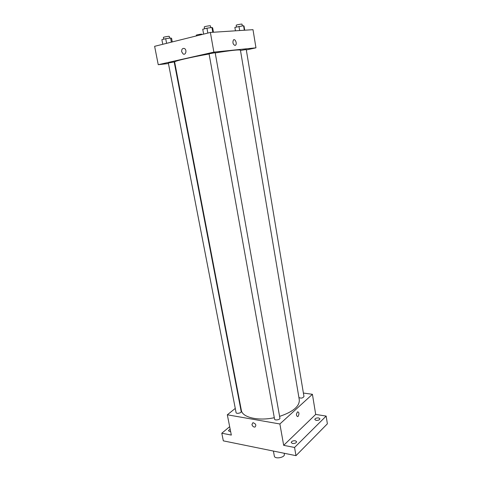 <?xml version="1.0" encoding="UTF-8"?>
<svg xmlns="http://www.w3.org/2000/svg" width="482" height="482" viewBox="0 0 482 482"><rect width="100%" height="100%" fill="white"/><g stroke="black" fill="none" stroke-linecap="round" stroke-linejoin="round"><path stroke-width="0.72" d="M273.415 451.068L274.324 456.056C274.674 459.454 285.199 457.557 284.344 454.249L284.169 453.261M303.389 393.047L312.42 394.306L315.698 414.424L326.151 416.08L327.38 423.811L295.978 455.665L223.329 440.855L221.798 433.216L229.667 426.691M326.151 416.08L294.556 447.465L295.978 455.665M294.556 447.465L283.675 445.332L279.879 423.973L227.323 414.797L231.324 435.077L221.798 433.216M251.923 424.534L252.942 422.672C255.894 423.75 256.557 425.232 254.93 427.106C253.472 427.088 252.472 426.233 251.923 424.534L252.948 422.672C255.894 423.75 256.557 425.226 254.93 427.106C253.472 427.088 252.472 426.227 251.929 424.534M230.601 431.402L229.426 431.366L228.414 430.661L230.143 429.082M316.096 420.376L314.788 419.521C315.101 418.364 316.373 417.828 318.608 417.918L319.934 418.774C319.614 419.93 318.337 420.467 316.096 420.376M292.508 443.494L291.212 442.572C291.55 441.241 292.917 440.638 295.303 440.753L296.611 441.675C296.267 443.006 294.9 443.615 292.508 443.494M315.698 414.424L283.675 445.332M209.098 53.99C190.414 57.268 173.894 61.166 174.641 62.021L241.343 410.296C242.211 417.364 258.069 421.232 274.3 417.713M279.596 416.388C293.038 411.857 299.605 406.35 299.304 399.867L240.434 50.182C239.427 49.471 231.023 50.387 215.219 52.936M312.42 394.306L279.879 423.973M227.323 414.797L235.27 408.429M239.891 404.723L240.223 404.452M298.906 397.487C301.003 398.524 302.696 398.21 303.973 396.559L246.236 49.477L240.488 50.508M236.078 412.604C236.234 414.11 241.615 413.014 241.199 411.556L174.183 61.937L168.332 62.967L236.078 412.604M274.547 419.093C274.704 420.732 280.325 419.738 279.903 418.147L215.177 52.695L209.061 53.797L274.547 419.093M298.063 416.412L297.762 416.623C296.056 415.791 296.008 414.183 297.611 411.809C299.208 412.339 299.358 413.875 298.063 416.412L297.762 416.623C296.056 415.791 296.008 414.183 297.611 411.809C299.208 412.339 299.358 413.875 298.063 416.412M246.314 49.953L255.96 47.826L213.869 52.122L158.241 64.702L168.447 63.54M174.363 62.865L174.791 62.817M255.96 47.826L253.002 29.679L210.375 32.439L213.869 52.122M210.375 32.439L154.62 46.32L158.241 64.702M181.666 51.749C181.575 49.146 182.497 48.067 184.431 48.513C187.155 49.773 185.811 55.49 183.166 53.99L181.666 51.749C181.575 49.146 182.497 48.067 184.431 48.513C187.155 49.773 185.817 55.49 183.166 53.99L181.666 51.749M235.023 45.453C232.993 44.422 232.451 42.615 233.402 40.018C234.969 38.162 237.325 43.531 235.65 45.121L235.023 45.453L235.65 45.121C237.319 43.531 234.969 38.162 233.402 40.018M196.403 35.921L196.27 35.198C196.078 34.915 201.91 33.867 201.831 34.198L201.892 34.553M244.705 30.215L244.025 26.088L243.573 25.721L234.867 27.39L235.445 30.818M243.573 25.721L244.32 30.246M238.97 26.377L239.668 30.547M236.505 26.986L236.21 25.233C236.005 24.925 242.115 23.799 242.024 24.16L242.313 25.901M172.267 41.928L171.568 38.277L170.58 37.994L165.706 38.687L161.874 39.663L162.777 44.29M170.58 37.994L171.375 42.151M165.706 38.687L166.603 43.338M163.729 39.193L163.386 37.421C163.169 37.108 169.369 36.023 169.29 36.391L169.622 38.126M213.436 32.24L212.664 27.86L211.941 27.48L206.959 28.185L202.747 29.257L203.627 34.12M211.941 27.48L212.791 32.282M206.959 28.185L207.832 33.071M204.579 28.787L204.248 26.944C204.025 26.594 210.507 25.426 210.423 25.829L210.742 27.649"/></g></svg>
